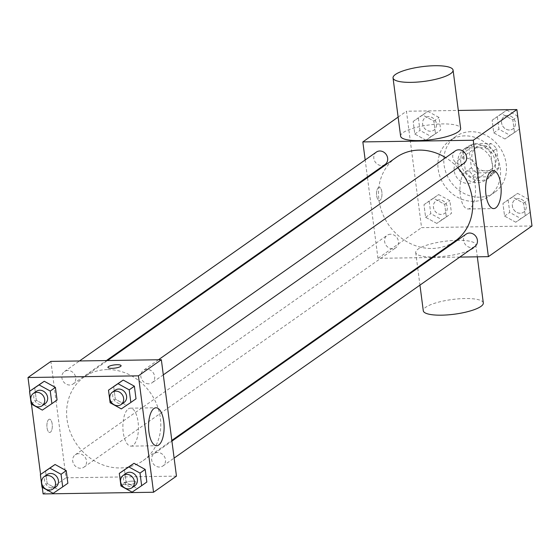 <?xml version="1.0" encoding="UTF-8"?>
<svg xmlns="http://www.w3.org/2000/svg" width="560" height="560" viewBox="0 0 560 560"><rect width="100%" height="100%" fill="white"/><g stroke="black" fill="none" stroke-linecap="round" stroke-linejoin="round"><path stroke-width="0.42" stroke-dasharray="2.8 2.1" d="M464.618 157.955A13.244 11.634 -125.1 0 0 458.647 159.852A13.244 11.634 -125.1 0 0 456.75 177.38A13.244 11.634 -125.1 0 0 473.893 181.517A13.244 11.634 -125.1 0 0 477.47 167.118A13.244 11.634 -125.1 0 0 464.618 157.955M482.356 145.467A13.244 11.634 -125.1 0 0 476.385 147.371A13.244 11.634 -125.1 0 0 474.495 164.899A13.244 11.634 -125.1 0 0 491.631 169.036A13.244 11.634 -125.1 0 0 495.208 154.637A13.244 11.634 -125.1 0 0 482.356 145.467M496.601 148.659L499.023 167.328A17.983 15.799 -125.1 0 1 494.753 172.62L477.043 172.886A17.983 15.799 -125.1 0 1 471.415 167.741L468.993 149.079A17.983 15.799 -125.1 0 1 473.263 143.787L490.973 143.514A17.983 15.799 -125.1 0 1 496.601 148.659L490.686 152.824L493.108 171.486L499.023 167.328M471.415 167.741L465.507 171.906L463.078 153.237L468.993 149.079M473.263 143.787L467.355 147.945L485.058 147.679L490.973 143.514M467.355 147.945A17.983 15.799 -125.1 0 0 463.078 153.237M465.507 171.906A17.983 15.799 -125.1 0 0 471.135 177.051L477.043 172.886M493.108 171.486A17.983 15.799 -125.1 0 1 488.838 176.778L471.135 177.051M490.686 152.824A17.983 15.799 -125.1 0 0 485.058 147.679M460.838 162.624A18.921 16.618 54.9 0 1 467.208 146.888A18.921 16.618 54.9 0 1 491.687 152.796A18.921 16.618 54.9 0 1 488.985 177.835A18.921 16.618 54.9 0 1 471.639 178.318A18.921 16.618 54.9 0 1 460.838 162.624M457.884 164.703A18.921 16.618 -125.1 0 0 468.685 180.397A18.921 16.618 -125.1 0 0 486.024 179.914A18.921 16.618 -125.1 0 0 491.141 159.348A18.921 16.618 -125.1 0 0 472.773 146.258A18.921 16.618 -125.1 0 0 464.254 148.967A18.921 16.618 -125.1 0 0 457.884 164.703M488.838 176.778L494.753 172.62M470.89 131.705A34.055 29.918 -125.1 0 0 455.539 136.591A34.055 29.918 -125.1 0 0 450.667 181.657A34.055 29.918 -125.1 0 0 494.732 192.297A34.055 29.918 -125.1 0 0 503.944 155.267A34.055 29.918 -125.1 0 0 470.89 131.705M464.975 135.863A34.055 29.918 -125.1 0 0 449.631 140.749A34.055 29.918 -125.1 0 0 444.759 185.822A34.055 29.918 -125.1 0 0 488.824 196.455A34.055 29.918 -125.1 0 0 498.029 159.425A34.055 29.918 -125.1 0 0 464.975 135.863M436.786 223.419L425.614 217.28L423.983 204.673L433.517 198.219L444.689 204.358L446.32 216.965L436.786 223.419L425.614 217.28L423.983 204.673L433.517 198.219L444.689 204.358L446.32 216.965L436.786 223.419L441.959 219.779L430.794 213.64L429.156 201.033L438.69 194.579L449.862 200.718L451.5 213.325L441.959 219.779M515.746 222.222L504.574 216.076L502.936 203.476L512.47 197.015L523.642 203.161L525.28 215.761L515.746 222.222L504.574 216.076L502.936 203.476L512.47 197.015L523.642 203.161L525.28 215.761L515.746 222.222L520.919 218.582L509.747 212.436L508.109 199.836L517.65 193.375L528.549 199.374M532 225.967L421.568 227.647L406.448 111.237L458.318 110.453M425.978 140.189L414.806 134.043L413.168 121.443L422.702 114.989L433.874 121.128L435.512 133.735L425.978 140.189L414.806 134.043L413.168 121.443L422.702 114.989L433.874 121.128L435.512 133.735L425.978 140.189L431.151 136.549L419.979 130.403L418.348 117.803L427.882 111.349L439.047 117.488L440.685 130.088L431.151 136.549M504.938 138.992L493.766 132.846L492.128 120.246L501.662 113.785L512.834 119.931L514.472 132.531L504.938 138.992L493.766 132.846L492.128 120.246L501.662 113.785L512.834 119.931L514.472 132.531L504.938 138.992L510.111 135.352L498.939 129.206L497.301 116.606L506.835 110.145L517.734 116.137M398.132 117.096L406.448 111.237M431.767 257.516L377.958 258.328L421.568 227.647M377.958 258.328L367.479 177.639M367.388 176.918L365.183 159.957M378.441 187.523A6.622 2.716 89.1 0 0 376.593 194.824A6.622 2.716 89.1 0 0 379.372 200.508A6.622 2.716 89.1 0 0 381.983 193.844A6.622 2.716 89.1 0 0 379.169 187.264A6.622 2.716 89.1 0 0 378.441 187.523A6.622 2.716 89.1 0 0 376.6 194.824A6.622 2.716 89.1 0 0 379.379 200.508A6.622 2.716 89.1 0 0 381.99 193.844A6.622 2.716 89.1 0 0 379.176 187.264A6.622 2.716 89.1 0 0 378.448 187.523M396.179 157.451A51.156 44.94 -125.1 0 0 388.857 225.148A51.156 44.94 -125.1 0 0 455.056 241.129M457.758 167.685A51.156 44.94 -125.1 0 0 445.69 157.668M459.795 257.089L432.915 257.495M466.144 234.115A7.567 6.65 -125.1 0 0 465.059 244.132A7.567 6.65 -125.1 0 0 474.852 246.491M390.593 234.227A7.567 6.65 -125.1 0 0 387.184 235.312A7.567 6.65 -125.1 0 0 386.106 245.329A7.567 6.65 -125.1 0 0 395.899 247.695A7.567 6.65 -125.1 0 0 397.943 239.463A7.567 6.65 -125.1 0 0 390.593 234.227M376.376 152.082A7.567 6.65 -125.1 0 0 375.291 162.099A7.567 6.65 -125.1 0 0 385.084 164.465M464.044 163.261A7.567 6.65 54.9 0 1 460.635 164.346A7.567 6.65 54.9 0 1 453.285 159.11A7.567 6.65 54.9 0 1 455.336 150.885M457.569 240.331A30.268 7.427 -7.4 0 0 415.723 252.546A30.268 7.427 -7.4 0 0 446.698 256.011A30.268 7.427 -7.4 0 0 475.762 244.755A30.268 7.427 -7.4 0 0 457.569 240.331M400.603 136.143A30.268 7.427 172.6 0 1 429.667 124.88A30.268 7.427 172.6 0 1 460.642 128.345M483.315 302.953A30.268 7.427 -7.4 0 0 465.129 298.536A30.268 7.427 -7.4 0 0 423.283 310.751M465.353 171.752A18.977 7.777 -90.9 0 1 467.432 171.017A18.977 7.777 -90.9 0 1 475.503 189.882A18.977 7.777 -90.9 0 1 468.006 208.978A18.977 7.777 -90.9 0 1 460.054 192.689A18.977 7.777 -90.9 0 1 465.353 171.752M107.303 369.579A51.156 44.94 -125.1 0 0 84.252 376.922A51.156 44.94 -125.1 0 0 76.93 444.619A51.156 44.94 -125.1 0 0 143.129 460.6A51.156 44.94 -125.1 0 0 156.961 404.978A51.156 44.94 -125.1 0 0 107.303 369.579M148.708 383.817A7.567 6.65 54.9 0 1 141.365 378.581A7.567 6.65 54.9 0 1 143.409 370.356A7.567 6.65 54.9 0 1 153.202 372.715A7.567 6.65 54.9 0 1 152.117 382.732A7.567 6.65 54.9 0 1 148.708 383.817M78.673 453.698A7.567 6.65 -125.1 0 0 75.257 454.783A7.567 6.65 -125.1 0 0 74.179 464.8A7.567 6.65 -125.1 0 0 83.972 467.166A7.567 6.65 -125.1 0 0 86.016 458.934A7.567 6.65 -125.1 0 0 78.673 453.698M67.858 370.468A7.567 6.65 -125.1 0 0 64.449 371.553A7.567 6.65 -125.1 0 0 63.364 381.57A7.567 6.65 -125.1 0 0 73.157 383.936A7.567 6.65 -125.1 0 0 75.208 375.704A7.567 6.65 -125.1 0 0 67.858 370.468M157.626 452.501A7.567 6.65 -125.1 0 0 154.217 453.586A7.567 6.65 -125.1 0 0 153.132 463.603A7.567 6.65 -125.1 0 0 162.925 465.962A7.567 6.65 -125.1 0 0 164.976 457.737A7.567 6.65 -125.1 0 0 157.626 452.501M176.463 476.126L66.031 477.799L50.911 361.396M43.12 493.927L66.031 477.799M42.266 487.347L40.586 474.432M31.451 404.117L29.778 391.202M48.776 419.475A6.622 2.716 89.1 0 0 46.928 426.776A6.622 2.716 89.1 0 0 49.707 432.46A6.622 2.716 89.1 0 0 52.318 425.796A6.622 2.716 89.1 0 0 49.504 419.216A6.622 2.716 89.1 0 0 48.776 419.475A6.622 2.716 89.1 0 0 46.935 426.776A6.622 2.716 89.1 0 0 49.707 432.46A6.622 2.716 89.1 0 0 52.325 425.796A6.622 2.716 89.1 0 0 49.511 419.216A6.622 2.716 89.1 0 0 48.783 419.475M137.298 488.495L146.832 482.041L137.298 488.495L126.126 482.356L124.488 469.756L126.126 482.356L137.298 488.495L132.118 492.142M47.53 406.469L57.064 400.008L47.53 406.469L36.358 400.323L34.72 387.723L36.358 400.323L47.53 406.469L42.35 410.109M58.338 489.699L67.872 483.238L58.338 489.699L47.166 483.553L45.528 470.953L47.166 483.553L58.338 489.699L53.165 493.339M126.483 405.265L136.017 398.811L126.483 405.265L115.311 399.126L113.68 386.519L115.311 399.126L126.483 405.265L121.31 408.905M132.223 481.124A6.622 1.624 -7.4 0 0 123.067 483.791A6.622 1.624 -7.4 0 0 129.843 484.554A6.622 1.624 -7.4 0 0 136.199 482.09A6.622 1.624 -7.4 0 0 132.223 481.124A6.622 1.624 -7.4 0 0 123.067 483.791A6.622 1.624 -7.4 0 0 129.843 484.547A6.622 1.624 -7.4 0 0 136.199 482.083A6.622 1.624 -7.4 0 0 132.216 481.117M121.079 365.687L121.079 365.687A6.622 1.624 172.6 0 1 111.93 368.361A6.622 1.624 172.6 0 1 107.947 367.395A6.622 1.624 172.6 0 1 107.947 367.388L107.947 367.388M128.296 408.905A18.977 7.777 -90.9 0 1 130.375 408.17A18.977 7.777 -90.9 0 1 138.446 427.035A18.977 7.777 -90.9 0 1 130.949 446.131A18.977 7.777 -90.9 0 1 122.997 429.842A18.977 7.777 -90.9 0 1 128.296 408.905M115.318 390.117A7.567 6.65 -125.1 0 0 114.24 400.134A7.567 6.65 -125.1 0 0 124.026 402.493M110.138 402.766L115.311 399.126M126.133 473.347A7.567 6.65 -125.1 0 0 125.048 483.364A7.567 6.65 -125.1 0 0 134.841 485.723M120.953 485.996L126.126 482.356M36.365 391.314A7.567 6.65 -125.1 0 0 35.28 401.331A7.567 6.65 -125.1 0 0 45.073 403.697M31.185 403.963L36.358 400.323M47.173 474.551A7.567 6.65 -125.1 0 0 46.088 484.561A7.567 6.65 -125.1 0 0 55.881 486.927M41.993 487.193L47.166 483.553M519.645 128.891L510.111 135.352M507.528 115.472A7.567 6.65 -125.1 0 0 504.119 116.557A7.567 6.65 -125.1 0 0 503.034 126.574A7.567 6.65 -125.1 0 0 512.827 128.94A7.567 6.65 -125.1 0 0 514.871 120.708A7.567 6.65 -125.1 0 0 507.528 115.472A7.567 6.65 -125.1 0 0 504.14 116.543A7.567 6.65 -125.1 0 0 503.062 126.56A7.567 6.65 -125.1 0 0 512.855 128.919A7.567 6.65 -125.1 0 0 514.899 120.694A7.567 6.65 -125.1 0 0 507.549 115.458M493.766 132.846L498.939 129.206M492.128 120.246L497.301 116.606M501.662 113.785L506.835 110.145M512.834 119.931L517.776 116.452M514.472 132.531L519.414 129.052M530.453 212.121L520.919 218.582M518.336 198.702A7.567 6.65 -125.1 0 0 514.927 199.787A7.567 6.65 -125.1 0 0 513.849 209.804A7.567 6.65 -125.1 0 0 523.635 212.17A7.567 6.65 -125.1 0 0 525.686 203.938A7.567 6.65 -125.1 0 0 518.336 198.702A7.567 6.65 -125.1 0 0 514.955 199.773A7.567 6.65 -125.1 0 0 513.87 209.79A7.567 6.65 -125.1 0 0 523.663 212.149A7.567 6.65 -125.1 0 0 525.707 203.924A7.567 6.65 -125.1 0 0 518.364 198.688M504.574 216.076L509.747 212.436M502.936 203.476L508.109 199.836M512.47 197.015L517.65 193.375M523.642 203.161L528.584 199.682M525.28 215.761L530.222 212.282M428.568 116.669A7.567 6.65 -125.1 0 0 425.159 117.761A7.567 6.65 -125.1 0 0 424.081 127.771A7.567 6.65 -125.1 0 0 433.867 130.137A7.567 6.65 -125.1 0 0 435.918 121.912A7.567 6.65 -125.1 0 0 428.568 116.669M414.806 134.043L419.979 130.403M413.168 121.443L418.348 117.803M422.702 114.989L427.882 111.349M433.874 121.128L439.047 117.488M435.512 133.735L440.685 130.088M428.596 116.655A7.567 6.65 -125.1 0 0 425.187 117.74A7.567 6.65 -125.1 0 0 424.102 127.757A7.567 6.65 -125.1 0 0 433.895 130.123A7.567 6.65 -125.1 0 0 435.939 121.891A7.567 6.65 -125.1 0 0 428.596 116.655M439.383 199.906A7.567 6.65 -125.1 0 0 435.974 200.991A7.567 6.65 -125.1 0 0 434.889 211.008A7.567 6.65 -125.1 0 0 444.682 213.367A7.567 6.65 -125.1 0 0 446.726 205.142A7.567 6.65 -125.1 0 0 439.383 199.906M425.614 217.28L430.794 213.64M423.983 204.673L429.156 201.033M433.517 198.219L438.69 194.579M444.689 204.358L449.862 200.718M446.32 216.965L451.5 213.325M439.404 199.885A7.567 6.65 -125.1 0 0 435.995 200.97A7.567 6.65 -125.1 0 0 434.91 210.987A7.567 6.65 -125.1 0 0 444.703 213.353A7.567 6.65 -125.1 0 0 446.747 205.121A7.567 6.65 -125.1 0 0 439.404 199.885M476.385 147.371L458.647 159.852M491.631 169.036L473.893 181.517M486.024 179.914L488.985 177.835M464.254 148.967L467.208 146.888M488.824 196.455L494.732 192.297M449.631 140.749L455.539 136.591M415.723 252.546L417.655 267.442M417.746 268.163L419.951 285.124M475.762 244.755L477.323 256.823M468.006 208.978L493.682 208.586M467.432 171.017L493.108 170.632M143.129 460.6L171.822 440.405M84.252 376.922L107.541 360.535M158.466 359.758L143.409 370.356M163.31 374.857L152.117 382.732M83.972 467.166L395.899 247.695M75.257 454.783L387.184 235.312M73.157 383.936L106.393 360.549M64.449 371.553L79.506 360.962M162.925 465.962L174.118 458.087M154.217 453.586L171.92 441.133M130.949 446.131L156.625 445.739M130.375 408.17L156.051 407.785"/><path stroke-width="0.84" d="M458.318 110.453L516.88 109.564L532 225.967L488.39 256.655L459.795 257.089M365.183 159.957L362.838 141.925L398.132 117.096M367.479 177.639L367.388 176.918M445.69 157.668A51.156 44.94 -125.1 0 0 419.23 150.108A51.156 44.94 -125.1 0 0 396.179 157.451L107.541 360.535M171.822 440.405L455.056 241.129A51.156 44.94 -125.1 0 0 457.758 167.685M432.915 257.495L431.767 257.516M362.838 141.925L473.27 140.245L488.39 256.655M174.118 458.087L474.852 246.491A7.567 6.65 -125.1 0 0 476.903 238.266A7.567 6.65 -125.1 0 0 469.553 233.03A7.567 6.65 -125.1 0 0 466.144 234.115L171.92 441.133M106.393 360.549L385.084 164.465A7.567 6.65 -125.1 0 0 387.135 156.233A7.567 6.65 -125.1 0 0 379.785 150.997A7.567 6.65 -125.1 0 0 376.376 152.082L79.506 360.962M158.466 359.758L455.336 150.885A7.567 6.65 54.9 0 1 465.129 153.244A7.567 6.65 54.9 0 1 464.044 163.261L163.31 374.857M473.27 140.245L516.88 109.564M491.029 171.36A18.977 7.777 -90.9 0 1 493.108 170.632A18.977 7.777 -90.9 0 1 501.172 189.49A18.977 7.777 -90.9 0 1 493.682 208.586A18.977 7.777 -90.9 0 1 485.73 192.297A18.977 7.777 -90.9 0 1 491.029 171.36M453.082 70.14L460.642 128.345A30.268 7.427 172.6 0 1 418.796 140.567A30.268 7.427 172.6 0 1 400.603 136.143L393.043 77.938A30.268 7.427 172.6 0 1 422.107 66.675A30.268 7.427 172.6 0 1 453.082 70.14A30.268 7.427 172.6 0 1 411.236 82.362A30.268 7.427 172.6 0 1 393.043 77.938M419.951 285.124L423.283 310.751A30.268 7.427 -7.4 0 0 454.258 314.216A30.268 7.427 -7.4 0 0 483.315 302.953L477.323 256.823M29.778 391.202L28 377.517L50.911 361.396L161.343 359.716L176.463 476.126L153.552 492.247L43.12 493.927L42.266 487.347M40.586 474.432L31.451 404.117M124.488 469.756L134.022 463.295L145.194 469.441L146.832 482.041L145.194 469.441L134.022 463.295L124.488 469.756L119.315 473.396L128.849 466.935L140.021 473.081L141.652 485.681L132.118 492.142L120.953 485.996L119.315 473.396M34.72 387.723L44.254 381.262L55.426 387.408L57.064 400.008L55.426 387.408L44.254 381.262L34.72 387.723L29.547 391.363L39.081 384.902L50.253 391.048L51.891 403.648L42.35 410.109L31.185 403.963L29.547 391.363M28 377.517L138.432 375.837L153.552 492.247M45.528 470.953L55.062 464.492L66.234 470.638L67.872 483.238L66.234 470.638L55.062 464.492L40.355 474.593L49.889 468.139L61.061 474.278L62.699 486.878L53.165 493.339L41.993 487.193L40.355 474.593M113.68 386.519L123.214 380.065L134.386 386.204L136.017 398.811L134.386 386.204L123.214 380.065L108.5 390.166L118.041 383.705L129.206 389.851L130.844 402.451L121.31 408.905L110.138 402.766L108.5 390.166M138.432 375.837L161.343 359.716M153.965 408.513A18.977 7.777 -90.9 0 1 156.051 407.785A18.977 7.777 -90.9 0 1 164.115 426.643A18.977 7.777 -90.9 0 1 156.625 445.739A18.977 7.777 -90.9 0 1 148.673 429.457A18.977 7.777 -90.9 0 1 153.965 408.513M111.93 368.354A6.622 1.624 172.6 0 1 107.947 367.388A6.622 1.624 172.6 0 1 114.303 364.924A6.622 1.624 172.6 0 1 121.079 365.68A6.622 1.624 172.6 0 1 111.93 368.354M107.947 367.388A6.622 1.624 172.6 0 1 114.303 364.931A6.622 1.624 172.6 0 1 121.079 365.687M121.072 404.579L124.026 402.493A7.567 6.65 -125.1 0 0 126.077 394.268A7.567 6.65 -125.1 0 0 118.727 389.032A7.567 6.65 -125.1 0 0 115.318 390.117L112.364 392.196A7.567 6.65 -125.1 0 0 111.279 402.213A7.567 6.65 -125.1 0 0 121.072 404.579A7.567 6.65 -125.1 0 0 123.116 396.347A7.567 6.65 -125.1 0 0 115.773 391.111A7.567 6.65 -125.1 0 0 112.364 392.196M118.041 383.705L123.214 380.065M129.206 389.851L134.386 386.204M130.844 402.451L136.017 398.811M131.88 487.809L134.841 485.723A7.567 6.65 -125.1 0 0 136.885 477.498A7.567 6.65 -125.1 0 0 129.542 472.262A7.567 6.65 -125.1 0 0 126.133 473.347L123.172 475.426A7.567 6.65 -125.1 0 0 122.087 485.443A7.567 6.65 -125.1 0 0 131.88 487.809A7.567 6.65 -125.1 0 0 133.931 479.577A7.567 6.65 -125.1 0 0 126.581 474.341A7.567 6.65 -125.1 0 0 123.172 475.426M128.849 466.935L134.022 463.295M140.021 473.081L145.194 469.441M141.652 485.681L146.832 482.041M42.112 405.776L45.073 403.697A7.567 6.65 -125.1 0 0 47.117 395.465A7.567 6.65 -125.1 0 0 39.774 390.229A7.567 6.65 -125.1 0 0 36.365 391.314L33.404 393.4A7.567 6.65 -125.1 0 0 32.326 403.41A7.567 6.65 -125.1 0 0 42.112 405.776A7.567 6.65 -125.1 0 0 44.163 397.544A7.567 6.65 -125.1 0 0 36.813 392.308A7.567 6.65 -125.1 0 0 33.404 393.4M39.081 384.902L44.254 381.262M50.253 391.048L55.426 387.408M51.891 403.648L57.064 400.008M52.927 489.006L55.881 486.927A7.567 6.65 -125.1 0 0 57.925 478.695A7.567 6.65 -125.1 0 0 50.582 473.459A7.567 6.65 -125.1 0 0 47.173 474.551L44.212 476.63A7.567 6.65 -125.1 0 0 43.134 486.64A7.567 6.65 -125.1 0 0 52.927 489.006A7.567 6.65 -125.1 0 0 54.971 480.781A7.567 6.65 -125.1 0 0 47.628 475.545A7.567 6.65 -125.1 0 0 44.212 476.63M49.889 468.139L55.062 464.492M61.061 474.278L66.234 470.638M62.699 486.878L67.872 483.238M517.734 116.137L519.414 129.052M528.549 199.374L530.222 212.282M417.655 267.442L417.746 268.163"/></g></svg>
